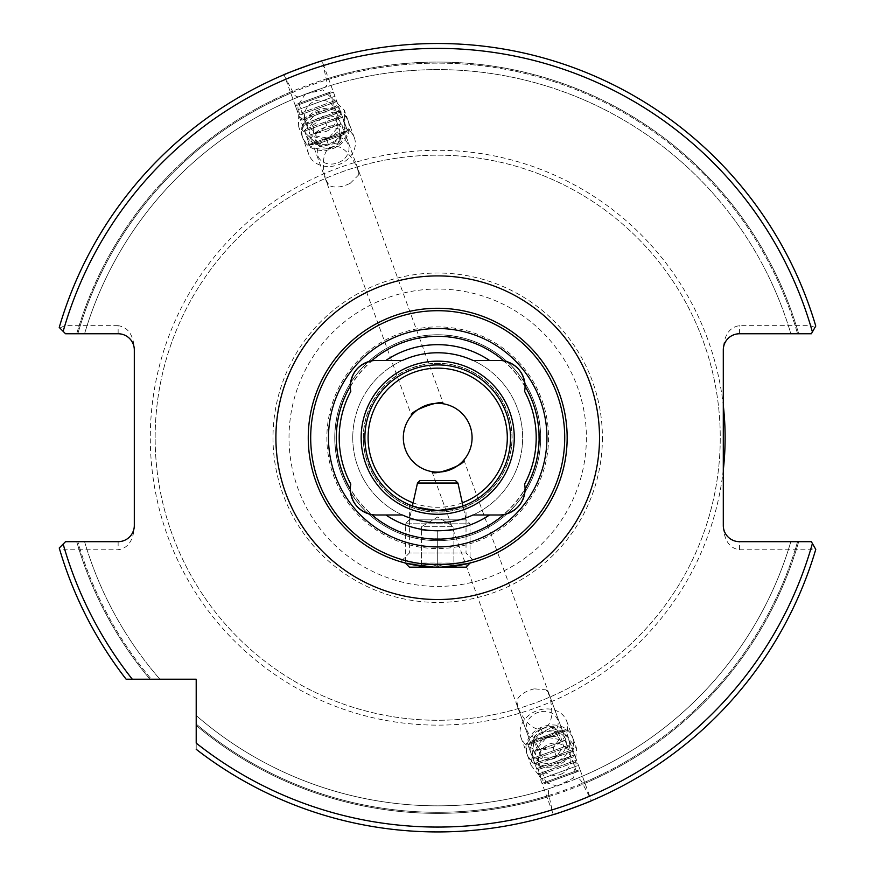 <?xml version="1.0" encoding="UTF-8"?>
<svg xmlns="http://www.w3.org/2000/svg" width="875" height="875" viewBox="0 0 875 875"><rect width="100%" height="100%" fill="white"/><g stroke="black" fill="none" stroke-linecap="round" stroke-linejoin="round"><path stroke-width="0.66" stroke-dasharray="4.38 3.28" d="M567.153 437.719A129.445 129.445 0 0 0 437.708 308.273A129.445 129.445 0 0 0 308.262 437.719A129.445 129.445 0 0 0 437.708 567.164A129.445 129.445 0 0 0 567.153 437.719A129.445 129.445 0 0 1 437.708 567.164A129.445 129.445 0 0 1 308.262 437.719M466.025 504.798L466.025 553.011L474.764 561.75M409.391 504.798L409.391 553.011L466.025 553.011L409.391 553.011L400.652 561.75M412.388 505.991L437.708 510.53L463.017 505.991L466.091 519.837L409.325 519.837L405.344 523.819L470.061 523.819L405.344 523.819L405.344 563.062L470.061 563.062L470.061 523.819L466.091 519.837L409.325 519.837L412.388 505.991M350.328 386.247A25.889 25.889 0 0 0 350.809 391.333A98.503 98.503 0 0 0 350.809 484.116A25.889 25.889 0 0 0 350.328 489.202M371.514 514.555A25.889 25.889 0 0 0 376.217 514.981L402.391 514.981A84.952 84.952 0 0 0 473.014 514.981L499.188 514.981A25.889 25.889 0 0 0 503.902 514.555M433.781 567.109L441.438 567.109M363.278 437.719A74.43 74.43 0 0 1 437.708 363.289A74.43 74.43 0 0 1 512.138 437.719A74.43 74.43 0 0 1 437.708 512.148A74.43 74.43 0 0 1 363.278 437.719A74.43 74.43 0 0 1 437.708 363.289A74.43 74.43 0 0 1 512.138 437.719A74.43 74.43 0 0 1 437.708 512.148A74.43 74.43 0 0 1 363.278 437.719A74.43 74.43 0 0 1 437.708 363.289A74.43 74.43 0 0 1 512.138 437.719A74.43 74.43 0 0 1 437.708 512.148A74.43 74.43 0 0 1 363.278 437.719M364.886 437.719A72.811 72.811 0 0 1 437.708 364.908A72.811 72.811 0 0 1 510.519 437.719A72.811 72.811 0 0 1 437.708 510.53A72.811 72.811 0 0 1 364.886 437.719M431.966 471.625L530.622 742.689L562.548 731.062L565.994 731.062L591.336 800.756A394.198 394.198 0 0 0 815.763 549.391A394.198 394.198 0 0 1 196.208 749.295L196.208 679.219L126.131 679.219A394.198 394.198 0 0 1 59.237 547.991L59.806 547.433L64.827 549.773L118.136 549.773C127.892 548.319 133.284 540.695 134.312 526.892L134.312 348.556C133.284 334.753 127.892 327.13 118.136 325.675L118.136 333.758L65.548 333.758L59.237 327.447A394.198 394.198 0 0 1 284.08 74.681L309.411 144.386L347.43 130.55L309.411 144.386L347.43 130.55L309.411 144.386L312.856 144.386L411.512 415.439M463.892 459.998L562.548 731.062L530.622 742.689L527.986 744.898L565.994 731.062L527.986 744.898L552.705 812.82L548.964 795.397C547.619 791.131 548.647 788.539 552.038 787.631L575.039 779.253C578.211 777.777 580.661 779.1 582.389 783.234L590.723 798.995M534.275 688.844C525.263 691.075 519.422 694.98 516.731 700.558L517.923 707.503C523.731 720.158 530.666 727.497 538.748 729.52C550.856 728.744 554.487 717.555 549.664 695.953L546.109 689.861L534.275 688.844M350.262 183.28L358.673 174.891L357.492 167.934C347.298 148.291 337.312 142.056 327.545 149.242C322.656 155.991 322.055 166.075 325.741 179.495L329.295 185.577C334.939 188.125 341.928 187.359 350.262 183.28M118.136 325.675L64.827 325.675L59.806 328.016L59.237 327.447A394.198 394.198 0 0 1 815.763 326.058A394.198 394.198 0 0 0 322.033 60.867L347.43 130.55L344.783 132.759L312.856 144.386L344.783 132.759L443.45 403.823M322.7 62.617L326.452 80.041C327.786 84.306 326.769 86.898 323.378 87.817L300.366 96.184C297.183 97.672 294.733 96.337 293.016 92.214L284.692 76.453M338.242 144.178A24.27 19.884 160 0 0 348.02 120.345A24.27 19.884 160 0 0 312.178 113.116A24.27 19.884 160 0 0 302.4 136.948A24.27 19.884 160 0 0 338.242 144.178M334.852 140.941A16.986 13.913 160 0 0 341.698 124.261A16.986 13.913 160 0 0 316.608 119.197A16.986 13.913 160 0 0 309.761 135.887A16.986 13.913 160 0 0 334.852 140.941M305.255 94.106L322.875 89.852L344.291 110.119L345.078 131.348L337.717 142.734L320.097 146.978L298.681 126.722L297.894 105.492L305.255 94.106M550.2 767.08A24.27 19.884 160 0 1 527.395 755.103A24.27 19.884 160 0 1 550.2 726.523A24.27 19.884 160 0 1 573.005 738.5A24.27 19.884 160 0 1 550.2 767.08M549.675 759.566A16.986 13.913 160 0 1 533.717 751.188A16.986 13.913 160 0 1 549.675 731.183A16.986 13.913 160 0 1 565.644 739.561A16.986 13.913 160 0 1 549.675 759.566M557.113 786.078L544.163 782.086L531.114 765.33L534.494 736.039L550.725 727.967L563.686 731.959L576.723 748.727L573.344 778.017L557.113 786.078M336.58 437.719A101.128 101.128 0 0 1 437.708 336.591A101.128 101.128 0 0 1 538.836 437.719A101.128 101.128 0 0 1 437.708 538.847A101.128 101.128 0 0 1 336.58 437.719A101.128 101.128 0 0 1 437.708 336.591A101.128 101.128 0 0 1 538.836 437.719A101.128 101.128 0 0 1 437.708 538.847A101.128 101.128 0 0 1 336.58 437.719A101.128 101.128 0 0 1 437.708 336.591A101.128 101.128 0 0 1 538.836 437.719M334.753 437.719A102.955 102.955 0 0 1 507.139 361.703A102.955 102.955 0 0 1 524.847 492.527A102.955 102.955 0 0 1 334.753 437.719A102.955 102.955 0 0 1 507.139 361.703A102.955 102.955 0 0 1 524.847 492.527A102.955 102.955 0 0 1 334.753 437.719A102.955 102.955 0 0 1 507.139 361.703A102.955 102.955 0 0 1 524.847 492.527A102.955 102.955 0 0 1 334.753 437.719M352.756 437.719A84.952 84.952 0 0 1 437.708 352.778A84.952 84.952 0 0 1 522.648 437.719A84.952 84.952 0 0 1 437.708 522.67A84.952 84.952 0 0 1 352.756 437.719A84.952 84.952 0 0 1 437.708 352.778A84.952 84.952 0 0 1 522.648 437.719A84.952 84.952 0 0 1 437.708 522.67A84.952 84.952 0 0 1 352.756 437.719M403.32 437.719A34.388 34.388 0 0 1 437.708 403.342A34.388 34.388 0 0 1 472.084 437.719A34.388 34.388 0 0 1 437.708 472.106A34.388 34.388 0 0 1 403.32 437.719M155.148 437.719A282.559 282.559 0 0 1 437.708 155.17A282.559 282.559 0 0 1 720.256 437.719A282.559 282.559 0 0 1 437.708 720.278A282.559 282.559 0 0 1 155.148 437.719A282.559 282.559 0 0 1 437.708 155.17A282.559 282.559 0 0 1 720.256 437.719A282.559 282.559 0 0 1 437.708 720.278A282.559 282.559 0 0 1 155.148 437.719A282.559 282.559 0 0 0 437.708 720.278A282.559 282.559 0 0 0 720.256 437.719M358.673 174.891A16.986 13.913 160 0 0 358.083 169.291A16.986 13.913 160 0 0 357.492 167.934M517.923 707.503A16.986 13.913 160 0 1 517.322 706.147A16.986 13.913 160 0 1 516.731 700.558M326.08 79.023A375.659 375.659 0 0 1 798.689 333.758A375.659 375.659 0 0 0 76.716 333.758L84.58 333.758A368.113 368.113 0 0 1 790.836 333.758A368.113 368.113 0 0 0 323.378 87.817A368.113 368.113 0 0 1 790.836 333.758L811.366 333.758L790.836 333.758A368.113 368.113 0 0 0 84.58 333.758L76.716 333.758A375.659 375.659 0 0 1 292.655 91.197M84.58 333.758A368.113 368.113 0 0 1 300.366 96.184A368.113 368.113 0 0 0 84.58 333.758M59.237 327.447A394.198 394.198 0 0 1 815.763 326.058L811.366 333.758L815.763 326.058L811.366 333.758L739.473 333.758C729.717 334.786 724.325 340.178 723.297 349.945L723.297 348.556C724.325 334.753 729.717 327.13 739.473 325.675L810.578 325.675L814.986 327.414M548.964 795.397A374.588 374.588 0 0 1 196.208 724.062A374.588 374.588 0 0 0 797.573 541.68L790.836 541.68A368.113 368.113 0 0 1 575.039 779.253A368.113 368.113 0 0 0 790.836 541.68L797.573 541.68A374.588 374.588 0 0 1 582.389 783.234M552.038 787.631A368.113 368.113 0 0 1 196.208 715.542A368.113 368.113 0 0 0 790.836 541.68A368.113 368.113 0 0 1 196.208 715.542A368.113 368.113 0 0 0 552.038 787.631M549.325 796.414A375.659 375.659 0 0 1 196.208 725.473A375.659 375.659 0 0 0 798.689 541.68A375.659 375.659 0 0 1 582.761 784.252M812.405 543.506L815.763 549.391A394.198 394.198 0 0 1 196.208 749.295A394.198 394.198 0 0 0 553.372 814.57L552.705 812.82M723.297 526.892C724.325 540.695 729.717 548.319 739.473 549.773L810.578 549.773L814.986 548.023L811.366 541.68L739.473 541.68C729.717 540.652 724.325 535.259 723.297 525.503L723.297 348.556M546.109 689.861A16.986 13.913 160 0 1 549.259 694.531A16.986 13.913 160 0 1 549.664 695.953M325.741 179.495A16.986 13.913 160 0 0 326.156 180.917A16.986 13.913 160 0 0 329.295 185.577M64.827 549.773A389.353 389.353 0 0 0 132.3 679.219L126.131 679.219A394.198 394.198 0 0 1 59.237 547.991L63.164 544.064M149.953 679.219A375.659 375.659 0 0 1 76.716 541.68L65.548 541.68L76.716 541.68A375.659 375.659 0 0 0 149.953 679.219L151.364 679.219L149.953 679.219M84.58 541.68A368.113 368.113 0 0 0 159.884 679.219A368.113 368.113 0 0 1 84.58 541.68L77.831 541.68L84.58 541.68A368.113 368.113 0 0 0 159.884 679.219L151.364 679.219A374.588 374.588 0 0 1 77.831 541.68A374.588 374.588 0 0 0 151.364 679.219M126.131 679.219A394.198 394.198 0 0 1 59.237 547.991M63.164 331.373L59.806 328.016M196.208 749.295L196.208 743.127A389.353 389.353 0 0 0 810.578 549.773M814.986 548.023L815.763 549.391M59.806 547.433L65.548 541.68L118.136 541.68C127.892 540.652 133.284 535.259 134.312 525.503L134.312 526.892M118.136 333.758C127.892 334.786 133.284 340.178 134.312 349.945L134.312 348.556M371.514 360.894A25.889 25.889 0 0 1 376.217 360.456L402.391 360.456A84.952 84.952 0 0 1 473.014 360.456L499.188 360.456A25.889 25.889 0 0 1 503.902 360.894M525.077 489.202A25.889 25.889 0 0 0 524.595 484.116A98.503 98.503 0 0 0 524.595 391.333A25.889 25.889 0 0 0 525.077 386.247M453.884 564.331L453.884 566.836C448.536 563.577 443.144 563.577 437.708 566.836C432.359 563.577 426.967 563.577 421.52 566.836L421.52 564.331L421.52 566.836C426.869 563.577 432.261 563.577 437.708 566.836L437.708 530.764L421.52 530.764L453.884 530.764L421.52 530.764L421.52 526.717L453.884 526.717L421.52 526.717L437.708 516.994L453.884 526.717L453.884 530.764L437.708 530.764L437.708 566.836C443.056 563.577 448.448 563.577 453.884 566.836L453.884 564.331L456.717 567.164L418.688 567.164L456.717 567.164M470.061 563.117L405.344 563.117M457.931 483.033L417.484 483.033M455.503 480.605L419.913 480.605M421.52 564.331L418.688 567.164M466.025 567.164L409.391 567.164M405.595 563.117L469.809 563.117M421.52 530.764L421.52 566.836L421.52 530.764L453.884 530.764L453.884 566.836L453.884 530.764M569.57 745.653A19.786 16.209 160 0 1 549.052 763.427A19.786 16.209 160 0 1 530.83 747.95A19.786 16.209 160 0 1 551.348 730.177A19.786 16.209 160 0 1 569.57 745.653M573.453 743.991A24.27 19.884 160 0 1 552.431 765.242A24.27 19.884 160 0 1 526.881 753.703A24.27 19.884 160 0 1 525.93 746.812A24.27 19.884 160 0 1 546.952 725.561A24.27 19.884 160 0 1 572.502 737.1A24.27 19.884 160 0 1 573.453 743.991M567.613 727.945A24.27 19.884 160 0 1 546.591 749.197A24.27 19.884 160 0 1 521.041 737.658A24.27 19.884 160 0 1 520.089 730.767A24.27 19.884 160 0 1 541.111 709.516A24.27 19.884 160 0 1 566.661 721.055A24.27 19.884 160 0 1 567.613 727.945M558.108 724.052A16.177 13.256 160 0 1 541.319 738.598A16.177 13.256 160 0 1 526.422 725.933A16.177 13.256 160 0 1 543.2 711.397A16.177 13.256 160 0 1 558.108 724.052M556.358 756.591L542.631 757.4L536.484 747.611L544.042 737.013L557.769 736.192L563.916 745.981L556.358 756.591L553.175 747.873L560.744 737.264L563.916 745.981M557.769 736.192L554.586 727.475L560.744 737.264M554.586 727.475L540.87 728.284L544.042 737.013M540.87 728.284L533.312 738.894L536.484 747.611M553.175 747.873L539.459 748.683L533.312 738.894M539.459 748.683L542.631 757.4M578.244 771.378L543.441 784.044L578.244 771.378M578.856 769.945L541.986 783.366L578.856 769.945M577.325 765.767L540.466 779.188L577.325 765.767M574.492 762.409L540.575 774.758L574.492 762.409M575.422 760.517L538.552 773.938L575.422 760.517M572.578 757.159L538.661 769.508L572.578 757.159M573.508 755.278L536.648 768.698L573.508 755.278M570.675 751.92L536.758 764.258L570.675 751.92M571.605 750.028L534.734 763.448L571.605 750.028M568.761 746.67L534.844 759.019L568.761 746.67M569.691 744.789L532.831 758.198L569.691 744.789M564.845 731.478L527.986 744.898L564.845 731.478M560.306 730.548L531.103 741.18L560.306 730.548M535.62 751.198L565.108 740.469L535.62 751.198M547.094 782.709L576.581 771.98L547.094 782.709M297.172 104.07L331.975 91.405L297.172 104.07M296.559 105.492L333.419 92.072L296.559 105.492M298.08 109.681L334.95 96.261L298.08 109.681M300.923 113.039L334.841 100.691L300.923 113.039M299.994 114.92L336.853 101.5L299.994 114.92M302.827 118.278L336.744 105.941L302.827 118.278M301.897 120.17L338.767 106.75L301.897 120.17M304.741 123.528L338.658 111.18L304.741 123.528M303.811 125.409L340.67 112L303.811 125.409M306.644 128.767L340.561 116.43L306.644 128.767M305.714 130.659L342.584 117.239L305.714 130.659M315.098 144.889L344.302 134.269L315.098 144.889M339.784 124.239L310.297 134.98L339.784 124.239M328.322 92.728L298.823 103.469L328.322 92.728M309.63 140.208A19.786 16.209 -20 0 1 313.644 116.648A19.786 16.209 -20 0 1 340.78 117.075A19.786 16.209 -20 0 1 336.777 140.645A19.786 16.209 -20 0 1 309.63 140.208M306.611 144.233A24.27 19.884 -20 0 1 302.914 138.338A24.27 19.884 -20 0 1 315.066 113.083A24.27 19.884 -20 0 1 344.827 115.85A24.27 19.884 -20 0 1 348.523 121.734A24.27 19.884 -20 0 1 336.372 147A24.27 19.884 -20 0 1 306.611 144.233M312.452 160.278A24.27 19.884 -20 0 1 308.755 154.383A24.27 19.884 -20 0 1 320.895 129.128A24.27 19.884 -20 0 1 350.667 131.895A24.27 19.884 -20 0 1 354.364 137.78A24.27 19.884 -20 0 1 342.212 163.045A24.27 19.884 -20 0 1 312.452 160.278M320.403 159.906A16.177 13.256 -20 0 1 323.684 140.634A16.177 13.256 -20 0 1 345.887 140.984A16.177 13.256 -20 0 1 342.606 160.256A16.177 13.256 -20 0 1 320.403 159.906M312.594 125.377L323.63 117.184L336.241 120.455L337.816 131.906L326.791 140.098L314.18 136.839L312.594 125.377L315.777 134.105L317.352 145.556L314.18 136.839M326.791 140.098L329.963 148.816L317.352 145.556M329.963 148.816L340.998 140.623L337.816 131.906M340.998 140.623L339.412 129.172L336.241 120.455M315.777 134.105L326.802 125.913L339.412 129.172M326.802 125.913L323.63 117.184M363.442 437.719A74.266 74.266 0 0 1 437.708 363.453A74.266 74.266 0 0 1 511.973 437.719A74.266 74.266 0 0 1 437.708 511.984A74.266 74.266 0 0 1 363.442 437.719M334.863 437.719A102.834 102.834 0 0 1 506.887 361.627A102.834 102.834 0 0 1 524.891 492.275A102.834 102.834 0 0 1 334.863 437.719M336.372 437.719A101.336 101.336 0 0 1 437.708 336.394A101.336 101.336 0 0 1 539.033 437.719A101.336 101.336 0 0 1 437.708 539.055A101.336 101.336 0 0 1 336.372 437.719M723.297 470.017A287.405 287.405 0 0 1 421.531 724.675A287.405 287.405 0 0 1 150.292 437.719A287.405 287.405 0 0 1 421.531 150.763A287.405 287.405 0 0 1 723.297 405.42M602.405 437.719A164.708 164.708 0 0 1 437.708 602.427A164.708 164.708 0 0 1 273 437.719A164.708 164.708 0 0 1 437.708 273.022A164.708 164.708 0 0 1 602.405 437.719M586.392 437.719A148.695 148.695 0 0 1 437.708 586.414A148.695 148.695 0 0 1 289.012 437.719A148.695 148.695 0 0 1 437.708 289.034A148.695 148.695 0 0 1 586.392 437.719M548.538 437.719A110.841 110.841 0 0 1 437.708 548.559A110.841 110.841 0 0 1 326.867 437.719A110.841 110.841 0 0 1 437.708 326.889A110.841 110.841 0 0 1 548.538 437.719M326.452 80.041A374.588 374.588 0 0 1 797.573 333.758A374.588 374.588 0 0 0 77.831 333.758A374.588 374.588 0 0 1 293.016 92.214M64.827 325.675A389.353 389.353 0 0 1 810.578 325.675M739.473 549.773L739.473 541.68M739.473 333.758L739.473 325.675M118.136 541.68L118.136 549.773M462.306 502.808A69.573 69.573 0 0 1 413.098 502.808M348.02 120.345L344.291 110.119M527.395 755.103L531.114 765.33M358.083 169.291L341.698 124.261M517.322 706.147L533.717 751.188M549.259 694.531L565.644 739.561M326.156 180.917L309.761 135.887M573.005 738.5L576.723 748.727M302.4 136.948L298.681 126.722M521.041 737.658L526.881 753.703M566.661 721.055L572.502 737.1M543.441 784.044L541.986 783.366L540.466 779.188L540.575 774.758L538.552 773.938L538.661 769.508L536.648 768.698L536.758 764.258L534.734 763.448L534.844 759.019L532.831 758.198L527.986 744.898L531.103 741.18M546.175 783.048L534.702 751.538L546.711 737.22L565.108 740.469L576.581 771.98M561.214 730.22L565.994 731.062L570.839 744.362L569.811 746.288L572.753 749.613L571.725 751.538L574.656 754.862L573.639 756.777L576.57 760.102L575.542 762.027L578.473 765.352L579.994 769.53L579.316 770.984M560.273 774.473A16.177 16.177 0 0 0 569.942 753.736A16.177 16.177 0 0 0 549.205 744.067A16.177 16.177 0 0 0 539.536 764.805A16.177 16.177 0 0 0 560.273 774.473M296.089 104.464L295.411 105.908L296.931 110.097L299.863 113.422L298.845 115.336L301.777 118.661L300.748 120.586L303.68 123.911L302.663 125.836L305.594 129.161L304.566 131.075L309.411 144.386L314.191 145.228M298.823 103.469L310.297 134.98L328.694 138.228L340.703 123.911L329.241 92.4M344.302 134.269L347.43 130.55L342.584 117.239L340.561 116.43L340.67 112L338.658 111.18L338.767 106.75L336.744 105.941L336.853 101.5L334.841 100.691L334.95 96.261L333.419 92.072L331.975 91.405M326.211 131.381A16.177 16.177 0 0 0 335.88 110.644A16.177 16.177 0 0 0 315.142 100.975A16.177 16.177 0 0 0 305.462 121.713A16.177 16.177 0 0 0 326.211 131.381M308.755 154.383L302.914 138.338M354.364 137.78L348.523 121.734"/><path stroke-width="1.31" d="M409.391 504.798L412.388 505.991L417.484 483.033L457.931 483.033L463.017 505.991L466.025 504.798L457.723 507.73L437.719 510.53L417.659 507.719L409.391 504.798M441.438 567.109L465.894 564.058L474.764 561.75L470.061 563.062L466.025 567.164L409.391 567.164L405.344 563.062L400.652 561.75L409.467 564.047L433.781 567.109M350.809 391.333A25.889 25.889 0 0 1 350.328 386.247C351.334 372.761 358.4 364.306 371.514 360.894A101.412 101.412 0 0 1 503.902 360.894C516.994 364.273 524.048 372.728 525.077 386.247A101.412 101.412 0 0 1 525.077 489.202C524.07 502.688 517.016 511.142 503.902 514.555A25.889 25.889 0 0 1 499.188 514.981L489.541 514.981A93.034 93.034 0 0 1 385.875 514.981L376.217 514.981A25.889 25.889 0 0 1 371.514 514.555C358.422 511.164 351.356 502.72 350.328 489.202A25.889 25.889 0 0 1 350.809 484.116A98.503 98.503 0 0 1 350.809 391.333M385.875 360.456L376.217 360.456A25.889 25.889 0 0 0 350.328 386.247A101.412 101.412 0 0 0 350.328 489.202A25.889 25.889 0 0 0 371.514 514.555A101.412 101.412 0 0 0 503.902 514.555A25.889 25.889 0 0 0 524.595 484.116A98.503 98.503 0 0 0 524.595 391.333A25.889 25.889 0 0 0 499.188 360.456L489.541 360.456A93.034 93.034 0 0 0 385.875 360.456L402.391 360.456A84.952 84.952 0 0 1 473.014 360.456L489.541 360.456M567.153 437.719A129.445 129.445 0 0 1 437.708 567.164A129.445 129.445 0 0 1 308.262 437.719A129.445 129.445 0 0 1 437.708 308.273A129.445 129.445 0 0 1 567.153 437.719M364.886 437.719A72.811 72.811 0 0 1 437.708 364.908A72.811 72.811 0 0 1 510.519 437.719A72.811 72.811 0 0 1 437.708 510.53A72.811 72.811 0 0 1 364.886 437.719M361.156 437.719A76.552 76.552 0 0 1 437.708 361.167A76.552 76.552 0 0 1 514.259 437.719A76.552 76.552 0 0 1 437.708 514.27A76.552 76.552 0 0 1 361.156 437.719M328.486 437.719A109.222 109.222 0 0 1 437.708 328.497A109.222 109.222 0 0 1 546.93 437.719A109.222 109.222 0 0 1 437.708 546.941A109.222 109.222 0 0 1 328.486 437.719M564.725 437.719A127.017 127.017 0 0 1 437.708 564.736A127.017 127.017 0 0 1 310.691 437.719A127.017 127.017 0 0 1 437.708 310.702A127.017 127.017 0 0 1 564.725 437.719M463.892 459.998C466.627 464.275 432.611 476.645 431.966 471.625C432.622 476.645 466.605 464.275 463.892 459.998M411.512 415.439C408.8 411.173 442.772 398.803 443.45 403.823C442.794 398.792 408.778 411.184 411.512 415.439M723.297 470.017A287.405 287.405 0 0 0 723.297 405.42M403.32 437.719A34.388 34.388 0 0 1 437.708 403.342A34.388 34.388 0 0 1 472.084 437.719A34.388 34.388 0 0 1 437.708 472.106A34.388 34.388 0 0 1 403.32 437.719M489.541 514.981L473.014 514.981A84.952 84.952 0 0 1 402.391 514.981L385.875 514.981M284.08 74.681C283.905 74.134 321.814 60.342 322.033 60.867M591.336 800.756C591.5 801.303 553.602 815.106 553.372 814.57M126.131 679.219L196.208 679.219L196.208 743.127A389.353 389.353 0 0 0 812.405 543.506L811.366 541.68L739.473 541.68A16.177 16.177 0 0 1 723.297 525.503L723.297 349.945A16.177 16.177 0 0 1 739.473 333.758L811.366 333.758L815.763 326.058A394.198 394.198 0 0 0 59.237 327.447L65.548 333.758L118.136 333.758A16.177 16.177 0 0 1 134.312 349.945L134.312 525.503A16.177 16.177 0 0 1 118.136 541.68L65.548 541.68L59.237 547.991A394.198 394.198 0 0 0 126.131 679.219L132.3 679.219A389.353 389.353 0 0 1 63.164 544.064L59.237 547.991A394.198 394.198 0 0 0 126.131 679.219M151.364 679.219L159.884 679.219M815.763 326.058A394.198 394.198 0 0 0 59.237 327.447L63.164 331.373A389.353 389.353 0 0 1 812.405 331.931M815.763 549.391L812.405 543.506L815.763 549.391A394.198 394.198 0 0 1 196.208 749.295A394.198 394.198 0 0 0 815.763 549.391M417.484 483.033L419.913 480.605L455.503 480.605L457.931 483.033M275.898 437.719A161.809 161.809 0 0 1 437.708 275.909A161.809 161.809 0 0 1 599.517 437.719A161.809 161.809 0 0 1 437.708 599.528A161.809 161.809 0 0 1 275.898 437.719M413.098 502.808A69.573 69.573 0 0 1 437.708 368.145A69.573 69.573 0 0 1 462.306 502.808"/></g></svg>
